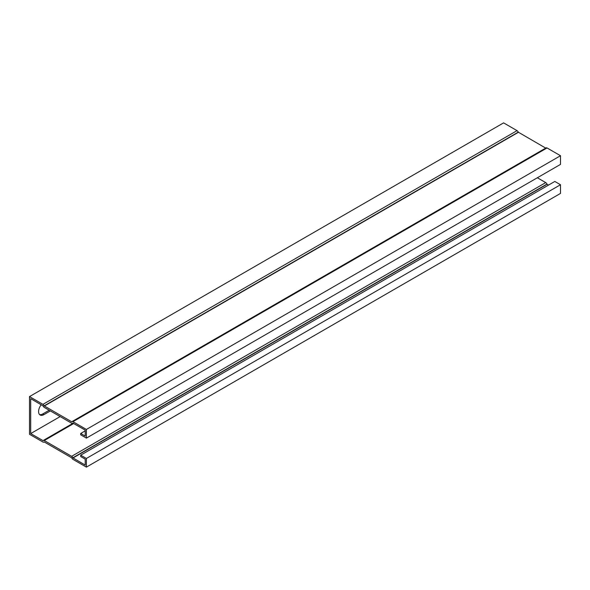 <?xml version="1.0" encoding="UTF-8"?>
<svg xmlns="http://www.w3.org/2000/svg" width="590" height="590" viewBox="0 0 590 590"><rect width="100%" height="100%" fill="white"/><g stroke="black" fill="none" stroke-linecap="round" stroke-linejoin="round"><path stroke-width="0.89" d="M60.158 416.577L30.687 433.591L43.085 440.656A1.903 1.099 60 0 1 43.321 440.428A1.903 1.099 60 0 1 44.272 440.524L71.626 456.321A1.903 1.099 60 0 1 72.813 457.818L85.218 465.075L85.218 459.145L80.712 456.542L80.712 455.17L554.814 181.454L560.5 184.736L560.5 193.409L86.398 467.125L86.398 458.459L560.5 184.736M537.35 177.76L545.728 182.598A1.903 1.099 60 0 1 546.915 184.095L548.486 185.105M85.218 430.855L80.712 433.458L85.218 436.062L85.218 430.125L72.813 423.067A1.903 1.099 60 0 1 72.577 423.288A1.903 1.099 60 0 1 71.626 423.2L44.272 407.402A1.903 1.099 60 0 1 43.085 405.905L30.687 398.648L30.687 433.591M50.364 410.92L43.918 414.637A7.545 4.351 -60 0 1 40.15 415.006A7.545 4.351 -60 0 1 41.219 404.725M80.712 433.458L80.712 434.83L86.398 438.112L560.5 164.396L560.5 155.723L547.048 147.957A1.903 1.099 -120 0 0 546.104 147.869L72.002 421.584A1.903 1.099 -120 0 0 71.766 421.813L44.132 405.854A1.903 1.099 -120 0 0 42.952 404.356L29.5 396.591L29.5 434.277L42.952 442.043A1.903 1.099 -120 0 0 43.896 442.131A1.903 1.099 -120 0 0 44.132 441.91L71.766 457.862A1.903 1.099 -120 0 0 72.954 459.359L86.398 467.125M86.398 438.112L86.398 429.446L560.5 155.723M29.5 396.591L503.602 122.875L517.047 130.641L42.952 404.356M39.604 414.586A7.545 4.351 120 0 0 42.738 413.951L49.177 410.234M86.398 458.459L80.712 455.17M86.398 429.446L72.954 421.68A1.903 1.099 -120 0 0 72.002 421.584M545.706 148.097L518.234 132.138A1.903 1.099 -120 0 0 517.047 130.641M547.048 184.272L72.954 457.995M547.048 147.957L72.954 421.68M42.738 413.951L43.918 414.637M546.915 184.095L72.813 457.818M545.728 182.598L71.626 456.321M73.743 423.509L44.272 440.524M518.234 132.138L44.132 405.854M518.374 132.315L44.272 406.031M73.189 423.185L43.321 440.428M73.278 423.237L43.063 440.686M72.976 423.06L72.577 423.288M44.294 441.903L43.896 442.131M545.839 148.12L71.744 421.843"/></g></svg>
